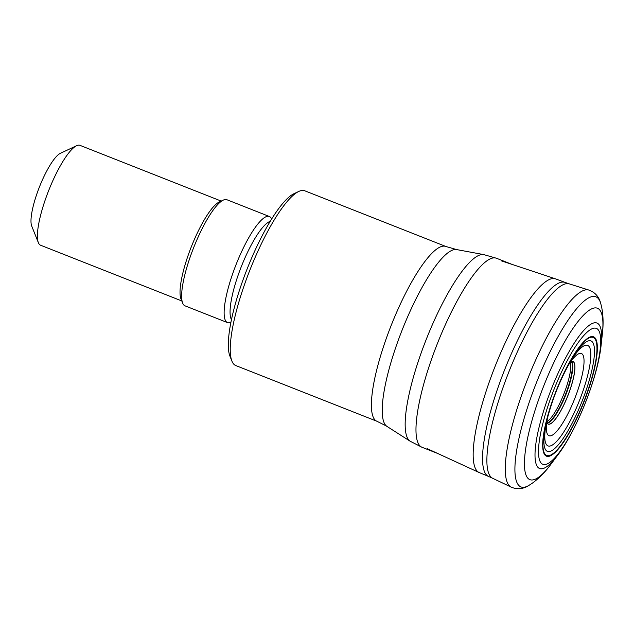 <?xml version="1.0" encoding="UTF-8"?>
<svg xmlns="http://www.w3.org/2000/svg" width="634" height="634" viewBox="0 0 634 634"><rect width="100%" height="100%" fill="white"/><g stroke="black" fill="none" stroke-linecap="round" stroke-linejoin="round"><path stroke-width="0.95" d="M570.687 361.721A33.626 7.846 -68.5 0 1 572.684 361.396A33.626 7.846 -68.5 0 1 567.834 395.624A33.626 7.846 -68.5 0 1 547.998 423.932A33.626 7.846 -68.5 0 1 547.895 423.869A33.626 7.846 -68.5 0 1 546.762 422.323M547.031 422.91A33.34 7.782 111.5 0 0 565.401 394.657A33.34 7.782 111.5 0 0 571.282 361.483M478.385 472.132A104.103 24.298 111.5 0 0 479.011 472.465A104.103 24.298 111.5 0 0 479.209 472.552L488.584 476.451A104.285 24.346 111.5 0 1 487.768 476.031A104.285 24.346 111.5 0 1 505.044 368.75A104.285 24.346 111.5 0 1 565.156 282.447L555.646 278.897A104.103 24.298 111.5 0 0 555.439 278.825A104.103 24.298 111.5 0 0 495.471 365.43A104.103 24.298 111.5 0 0 478.385 472.132M38.357 242.656L31.7 226.021A40.259 9.399 -68.5 0 1 39.403 187.046A40.259 9.399 -68.5 0 1 60.396 153.317L76.619 145.709A53.684 12.529 111.5 0 0 48.628 190.691A53.684 12.529 111.5 0 0 38.357 242.656A53.684 12.529 111.5 0 0 40.108 244.986A53.684 12.529 111.5 0 0 40.576 245.223L181.784 300.952M445.908 246.499L304.772 190.794A93.943 21.928 111.5 0 0 298.86 191.413A93.943 21.928 111.5 0 0 249.875 270.124A93.943 21.928 111.5 0 0 231.901 361.063A93.943 21.928 111.5 0 0 234.96 365.144A93.943 21.928 111.5 0 0 235.785 365.556L376.929 421.261A93.943 21.928 -68.5 0 1 376.105 420.849A93.943 21.928 -68.5 0 1 391.749 324.006A93.943 21.928 -68.5 0 1 445.908 246.499L456.686 249.59A95.116 22.206 111.5 0 0 402.083 330.195A95.116 22.206 111.5 0 0 386.914 426.365A95.116 22.206 111.5 0 0 386.986 426.405M231.901 361.063L229.904 356.078A89.917 20.993 -68.5 0 1 247.109 269.03A89.917 20.993 -68.5 0 1 293.994 193.695L298.86 191.413M271.653 219.039A57.036 13.314 111.5 0 0 269.371 216.495A57.036 13.314 111.5 0 0 236.482 263.554A57.036 13.314 111.5 0 0 226.988 322.349A57.036 13.314 111.5 0 0 227.487 322.603A57.036 13.314 111.5 0 0 230.895 322.302M269.371 216.495L226.885 199.726A57.036 13.314 111.5 0 0 223.303 200.106A57.036 13.314 111.5 0 0 193.56 247.894A57.036 13.314 111.5 0 0 182.647 303.107A57.036 13.314 111.5 0 0 184.502 305.58A57.036 13.314 111.5 0 0 185.001 305.834L227.487 322.603M223.303 200.106L219.245 202.008A53.684 12.529 111.5 0 0 191.254 246.983A53.684 12.529 111.5 0 0 180.983 298.947L182.647 303.107M221.203 201.089L79.995 145.352A53.684 12.529 111.5 0 0 76.619 145.709M546.88 451.091A59.342 13.853 -68.5 0 1 547.031 419.779C552.071 400.189 559.442 381.517 569.142 363.765A59.342 13.853 -68.5 0 1 594.161 346.505A59.342 13.853 -68.5 0 1 577.368 412.385A59.342 13.853 -68.5 0 1 546.88 451.091M546.088 455.164A63.424 14.804 111.5 0 0 592.925 373.933A63.424 14.804 111.5 0 0 570.782 360.247A63.424 14.804 111.5 0 0 546.088 455.164M569.142 363.765L569.879 362.497A54.041 12.617 -68.5 0 1 587.044 377.793A54.041 12.617 -68.5 0 1 547.499 445.639A54.041 12.617 -68.5 0 1 546.698 421.214L547.031 419.779M550.708 406.14A54.041 12.617 -68.5 0 1 562.516 376.239M547.372 418.416A44.198 10.318 111.5 0 0 548.6 435.503A44.198 10.318 111.5 0 0 580.49 381.636A44.198 10.318 111.5 0 0 568.46 364.994M570.917 361.602A33.697 7.87 -68.5 0 1 569.055 392.62A33.697 7.87 -68.5 0 1 547.919 423.956A33.697 7.87 -68.5 0 1 546.849 422.577M571.535 361.412A33.388 7.79 -68.5 0 1 565.805 394.816A33.388 7.79 -68.5 0 1 547.174 423.14M546.936 421.634A33.174 7.743 111.5 0 0 563.84 394.047A33.174 7.743 111.5 0 0 570.338 362.347M601.159 344.706C598.163 376.39 576.853 430.383 557.397 455.569A78.164 18.251 -68.5 0 1 538.908 468.169A78.164 18.251 -68.5 0 1 562.944 363.076A78.164 18.251 -68.5 0 1 601.159 344.706L602.3 334.38C603.52 324.727 603.314 315.677 601.666 307.236L600.755 303.535C599.075 296.815 595.12 292.329 588.899 290.079L569.395 283.905A104.499 24.393 111.5 0 0 509.205 371.033A104.499 24.393 111.5 0 0 492.119 477.981A104.499 24.393 111.5 0 0 492.673 478.282L488.584 476.451M588.899 290.079A105.918 24.726 111.5 0 0 527.892 378.403A105.918 24.726 111.5 0 0 510.576 486.793A105.918 24.726 111.5 0 0 511.131 487.094L492.673 478.282M600.755 303.535A102.145 23.846 111.5 0 0 542.839 367.348A102.145 23.846 111.5 0 0 520.023 486.468A102.145 23.846 111.5 0 0 528.986 485.359L528.986 485.359C523.169 489.123 517.217 489.702 511.131 487.094M602.3 334.38A92.088 21.501 111.5 0 0 557.532 355.04A92.088 21.501 111.5 0 0 529.033 479.225A92.088 21.501 111.5 0 0 551.176 463.898C545.478 471.775 539.146 478.242 532.18 483.29L528.986 485.359M542.141 463.945A73.053 17.055 111.5 0 0 596.079 370.383A73.053 17.055 111.5 0 0 570.576 354.62A73.053 17.055 111.5 0 0 542.141 463.945M545.89 455.87A64.153 14.978 111.5 0 0 593.265 373.703A64.153 14.978 111.5 0 0 570.862 359.858A64.153 14.978 111.5 0 0 545.89 455.87M574.039 375.352A57.496 13.425 -68.5 0 1 573.818 376.113M558.879 413.954A57.496 13.425 -68.5 0 1 558.522 414.668M512.185 264.449L496.549 258.276A101.583 23.712 111.5 0 0 437.198 344.056A101.583 23.712 111.5 0 0 421.959 447.255L437.595 453.429M410.19 441.248A100.41 23.442 -68.5 0 1 410.119 441.201A100.41 23.442 -68.5 0 1 426.135 339.689A100.41 23.442 -68.5 0 1 483.766 254.606L456.686 249.59M270.219 221.377A53.684 12.529 111.5 0 0 241.277 266.724A53.684 12.529 111.5 0 0 231.45 319.615M546.73 422.632L547.427 418.202M570.862 361.475L568.349 365.184M572.256 361.285L572.684 361.396M479.011 472.465L427.142 448.618M555.439 278.825L501.272 260.812M569.395 283.905L565.156 282.447M557.397 455.569L551.176 463.898M376.929 421.261L386.161 425.889L410.119 441.201L421.959 447.255M496.549 258.276L483.766 254.606"/></g></svg>
